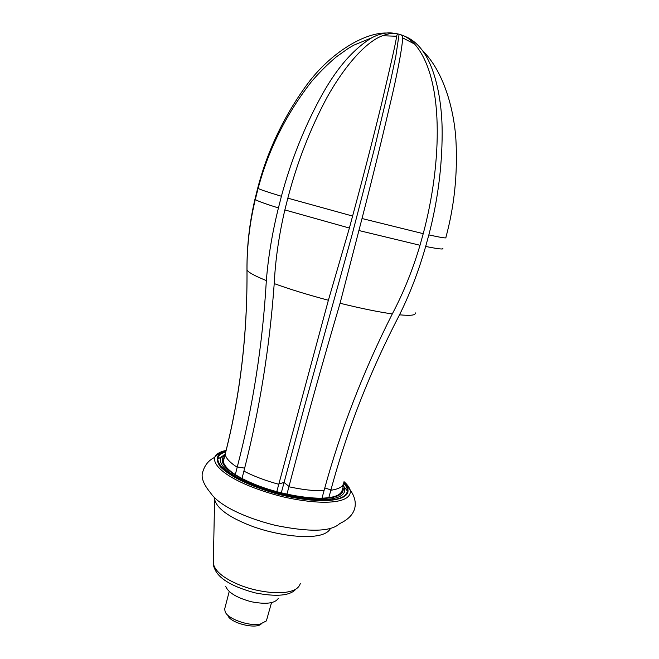 <?xml version="1.0" encoding="UTF-8"?>
<svg xmlns="http://www.w3.org/2000/svg" width="659" height="659" viewBox="0 0 659 659"><rect width="100%" height="100%" fill="white"/><g stroke="black" fill="none" stroke-linecap="round" stroke-linejoin="round"><path stroke-width="0.99" d="M397.921 33.98C394.033 32.769 388.868 33.354 382.442 35.751C365.432 42.019 344.105 66.781 326.897 97.639C310.109 129.073 297.085 162.584 287.835 198.161L284.853 209.949C278.979 235.09 275.429 259.646 274.218 283.592C269.572 347.985 259.489 410.376 243.987 470.781L241.993 478.5M281.294 492.866L303.914 408.506L351.741 236.029L374.493 148.39L390.721 80.307L395.795 56.452L399.066 34.4C401.339 34.466 402.509 35.611 402.575 37.81C402.764 44.301 397.904 72.02 389.387 107.203C381.067 142.904 371.94 180.014 362.022 218.524L423.235 233.665C442.527 161.15 443.919 77.391 414.61 44.071C409.882 39.079 405.343 35.99 400.985 34.812M276.78 491.688L328.38 300.257L349.394 228.047L284.861 209.933M362.022 218.508L340.069 303.255C321.946 364.584 304.919 425.648 289.004 486.441L286.945 494.184M322.012 498.13L324.096 490.453C340.514 430.278 363.241 371.437 392.294 313.931C403.481 292.728 412.723 269.836 420.014 245.272L358.858 230.518M442.807 248.402C443.911 249.613 438.202 248.962 425.673 246.45C418.712 270.915 409.997 293.7 399.519 314.813C369.814 371.997 346.955 430.376 330.933 489.934L328.841 497.611M386.891 33.024C364.781 32.283 330.81 52.448 307.283 84.179C283.988 116.042 267.472 150.664 257.743 188.054L254.984 199.109C249.522 222.643 246.845 246.12 246.977 269.515C247.471 333.479 240.255 394.807 225.32 453.516L223.137 462.083M428.844 234.859L425.673 246.433M404.708 36.278C411.397 38.865 417.345 43.667 422.551 50.685C435.212 67.712 442.28 100.152 442.164 133.653C442.008 167.781 437.568 201.53 428.844 234.917C441.275 237.619 446.95 238.492 445.863 237.537C454.397 206.028 457.75 173.465 455.921 139.856C453.894 107.326 442.807 70.324 422.551 50.685M422.188 50.199L424.001 52.143M226.045 450.822L227.577 444.561M257.743 188.054L258.13 188.408C259.984 189.528 267.743 192.148 281.401 196.258C290.792 161.414 303.651 128.876 319.953 98.636C335.39 69.739 352.672 49.458 371.783 37.785C379.946 33.436 387.616 31.986 394.807 33.428M235.304 474.637L237.289 466.934C252.941 406.776 262.62 344.657 266.343 280.586C268.221 257.068 272.249 232.858 278.428 207.947L281.418 196.242M399.016 34.383L399.033 34.4C397.814 33.485 397.031 34.103 396.66 36.237C395.458 44.721 389.197 71.04 381.759 102.985C373.159 138.316 363.438 176.002 352.598 216.053L287.835 198.161M349.394 228.03L352.565 216.168M420.022 245.247L423.235 233.648M278.428 207.947C264.729 203.639 257.026 200.83 255.321 199.512L254.992 199.1M227.75 615.234C229.785 623.035 256.499 629.716 261.376 623.785M271.524 602.598L266.368 620.926L260.412 624.007C249.646 626.742 226.968 618.752 225.131 611.511L224.645 609.081L225.032 607.598M342.252 488.097L342.367 489.423C341.667 494.266 336.23 497.092 326.073 497.907C311.987 499.44 282.456 494.843 259.407 486.153C236.878 477.495 224.719 469.035 222.94 460.773L224.521 456.679M278.296 598.43C274.885 603.43 265.923 604.542 251.425 601.774C236.878 597.845 228.286 592.688 225.65 586.304C228.286 592.688 236.878 597.845 251.425 601.774C265.923 604.542 274.877 603.43 278.296 598.43M343.636 483.08C346.181 485.864 347.433 488.459 347.4 490.856C346.65 496.07 340.81 499.127 329.895 500.041C314.673 501.746 282.571 496.779 257.471 487.331C232.948 477.907 219.727 468.722 217.808 459.768C217.791 456.143 220.436 453.499 225.749 451.827M278.823 483.945L284.045 482.454L289.004 486.441M324.788 487.915L330.933 489.934M237.289 466.934L244.662 468.137M415.203 312.811C416.101 315.224 410.87 315.892 399.519 314.813M392.294 313.931C378.159 311.913 360.745 308.363 340.069 303.255M328.38 300.257C307.539 294.697 289.482 289.144 274.218 283.592M266.343 280.586C253.987 275.594 247.537 271.945 246.993 269.638L246.977 269.515M343.652 482.989C343.117 486.663 338.85 489.093 330.843 490.263M324.006 490.79C314.046 491.004 302.349 489.67 288.914 486.779M278.732 484.283C265.313 480.592 253.707 476.21 243.896 471.119M237.199 467.272C229.505 462.264 225.518 457.832 225.246 453.977L225.238 453.862M342.696 486.466C347.499 499.349 319.277 502.825 277.645 492.298C237.38 481.276 213.944 463.952 224.917 455.155M343.067 485.131L344.295 487.298C348.553 499.794 323.067 503.633 283.032 494.579C242.636 484.431 216.556 468.17 220.749 457.626L225.23 453.862M343.817 482.372C360.036 499.67 328.174 507.035 277.233 493.962C248.863 485.905 229.34 476.029 220.328 466.729C216.885 462.025 216.383 458.005 218.813 454.652L225.922 451.135M344.014 481.663C347.235 484.53 349.286 487.281 350.151 489.925C352.771 502.71 325.612 506.417 282.975 496.82C239.967 485.988 212.099 469.01 214.653 457.404C216.037 454.043 219.851 451.712 226.095 450.435M343.924 482.009L350.151 489.925C357.664 500.189 358.941 514.687 339.682 523.592C331.147 531.755 309.689 532.34 275.305 525.347C241.655 516.961 217.923 504.226 210.641 492.99C203.17 483.97 200.608 476.721 202.964 471.251C205.048 464.735 208.944 460.122 214.653 457.404C217.066 454.356 220.847 452.173 226.004 450.855M330.456 528.444C328.355 532.546 323.083 535.092 314.631 536.088C300.883 538.139 272.529 534.177 250.263 525.569C228.5 516.977 216.613 508.213 214.603 499.275L214.587 498.22M300.273 583.512C299.046 587.902 294.738 590.736 287.357 591.996C276.846 594.154 255.898 591.634 239.563 584.978C223.574 578.33 214.826 571.122 213.318 563.354L214.603 499.275M295.825 589.228C290.009 595.777 276.434 596.996 255.091 592.869C233.648 587.103 220.468 579.698 215.567 570.669C213.829 567.226 213.088 564.788 213.318 563.354M402.575 37.81L414.61 44.071M382.442 35.751L396.66 36.237M258.13 188.408C268.37 149.799 286.146 114.213 311.452 81.658C319.022 72.811 327.251 64.598 336.131 57.036L348.265 48.395L353.891 45.125L371.783 37.785M255.321 199.512L258.089 188.383M223.162 462.157L225.246 453.977C240.255 395.334 247.504 333.891 246.993 269.638C246.919 246.268 249.679 222.882 255.288 199.488M224.645 609.081L229.241 591.428M341.708 491.82L342.367 489.423M347.4 491.013L342.993 485.403M217.808 459.076L225.098 454.43"/></g></svg>
